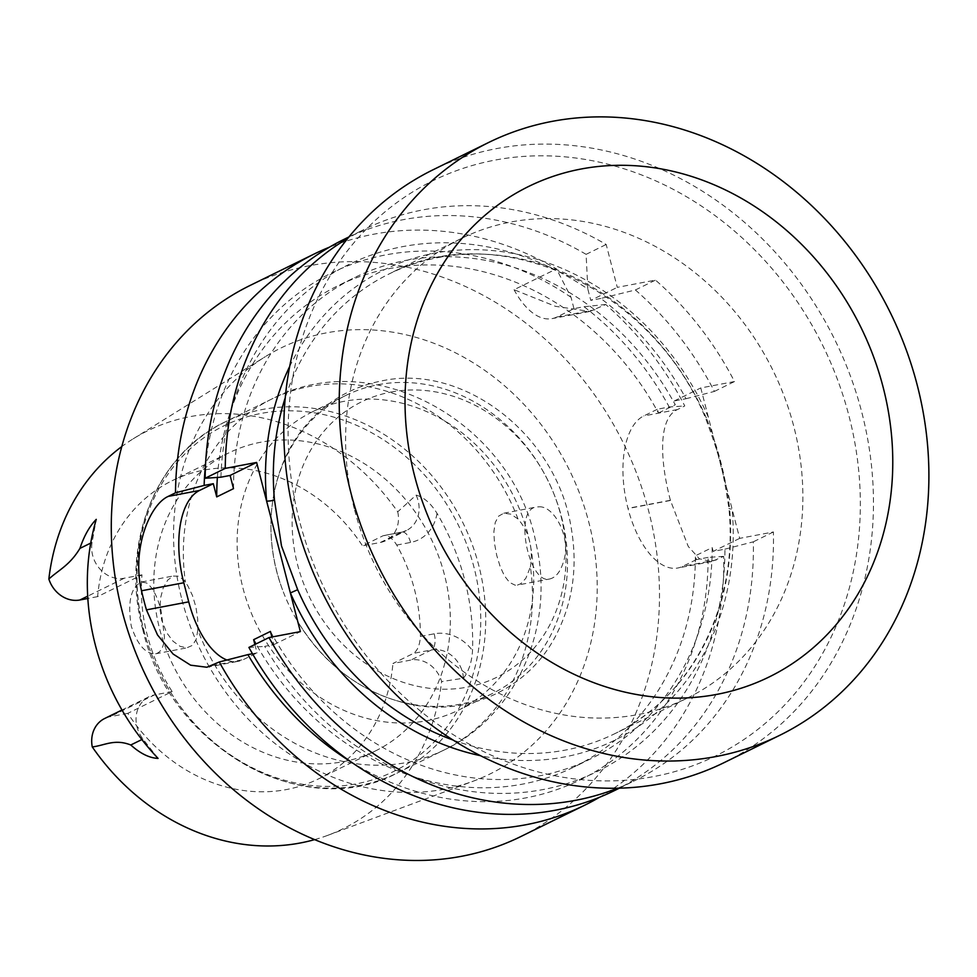 <?xml version="1.0" encoding="UTF-8"?>
<svg xmlns="http://www.w3.org/2000/svg" width="977" height="977" viewBox="0 0 977 977"><rect width="100%" height="100%" fill="white"/><g stroke="black" fill="none" stroke-linecap="round" stroke-linejoin="round"><path stroke-width="0.73" stroke-dasharray="4.88 3.66" d="M617.672 788.17A306.998 265.597 63.9 0 0 634.647 780.672A306.998 265.597 63.9 0 0 773.418 531.964L739.687 538.364L732.103 509.078A5.85 1.185 -5.2 0 1 728.915 508.321M706.322 417.912A256.084 221.547 63.9 0 0 389.151 273.926C496.548 216.711 651.818 286.957 705.626 418.29C720.098 457.871 722.809 468.618 728.915 508.309A5.85 1.185 -5.2 0 1 729.538 507.698C725.777 477.448 718.046 447.527 706.322 417.912L708.362 417.24L700.778 387.942L734.509 381.543A306.998 265.597 63.9 0 0 655.506 280.094L617.281 287.36L606.192 244.482A306.998 265.597 63.9 0 0 364.079 229.497A306.998 265.597 63.9 0 0 347.763 238.351M197.83 630.08L196.243 639.214L192.493 645.357L186.9 647.8L180.147 646.383L173.039 641.23L166.664 632.693L161.742 620.358L160.057 609.782L160.546 598.058L163.293 587.714L167.775 580.02L173.161 576.076L178.706 576.222L184.042 580.338L187.816 585.785L192.469 595.494L195.913 606.998L197.684 618.966L197.83 630.08A195.498 169.131 63.9 0 0 444.071 750.018A195.498 169.131 63.9 0 0 530.413 566.941L525.773 578.396L520.741 583.733L517.444 585.101L549.746 578.97M146.587 582.976L141.567 581.999C130.869 587.018 127.437 601.734 131.272 626.135C137.501 644.905 145.622 654.114 155.636 653.784C161.12 652.404 164.051 646.627 164.417 636.43L161.071 610.564C157.395 596.373 152.559 587.177 146.587 582.976M530.413 566.941C533.295 547.816 529.155 531.83 518.005 518.97L510.812 514.146L503.802 513.218L498.636 516.125L495.229 522.524L493.861 531.83L494.46 543.212L496.707 555.29L500.151 566.562L504.486 575.929L509.554 582.439L515.135 585.186L517.444 585.101M539.121 506.807C554.704 506.025 571.032 537.936 563.827 560.59C560.798 571.301 556.096 577.419 549.746 578.958C529.229 585.162 512.974 509.176 536.52 507.002L539.121 506.807M375.253 751.032A166.09 143.692 63.9 0 0 419.28 517.981A166.09 143.692 63.9 0 0 228.887 452.852A166.09 143.692 63.9 0 0 159.642 628.98A166.09 143.692 63.9 0 0 375.253 751.032L318.49 778.901A166.09 143.692 63.9 0 1 127.804 713.344L172.16 691.569A166.09 143.692 -116.1 0 1 141.983 574.842L97.627 596.617A166.09 143.692 -116.1 0 1 172.111 480.721A166.09 143.692 -116.1 0 1 362.516 545.85L383.155 535.714C387.625 534.675 392.156 537.79 396.76 545.056A166.09 143.692 -116.1 0 1 420.391 636.43C419.854 644.844 417.582 650.487 413.576 653.344L392.937 663.481L410.804 660.086A28.101 24.303 63.9 0 1 441.628 681.58L463.464 678.233C468.85 671.077 471.867 661.869 472.514 650.633A224.649 194.35 63.9 0 0 437 513.316C430.881 503.375 423.92 497.305 416.104 495.107L397.724 511.826A221.669 191.773 63.9 0 0 133.104 438.868A221.669 191.773 63.9 0 0 121.771 446.587M416.104 495.107A28.101 24.303 63.9 0 1 406.42 530.523A28.101 24.303 63.9 0 1 401.034 532.318L383.155 535.714L401.877 532.038A13.654 6.668 -100.8 0 0 401.034 532.318L380.383 542.455L362.516 545.85M318.49 778.901A166.09 143.692 63.9 0 0 392.937 663.481M97.627 596.617L87.832 598.486M397.724 511.826A28.101 24.303 -116.1 0 1 385.781 540.66A28.101 24.303 -116.1 0 1 380.383 542.455M127.804 713.344L110.096 716.703A28.565 24.718 -116.1 0 0 104.612 718.535M314.704 839.597A221.669 191.773 63.9 0 0 327.735 835.347A221.669 191.773 63.9 0 0 441.628 681.58M172.16 691.569L154.451 694.928L110.096 716.703M158.079 758.408L142.947 739.015A28.565 24.718 -116.1 0 1 148.968 696.76A28.565 24.718 -116.1 0 1 154.451 694.928M141.983 574.842L124.262 578.213A28.565 24.718 63.9 0 1 92.107 542.406L96.259 519.361M599.475 797.281A306.998 265.597 -116.1 0 0 723.676 556.377L711.659 561.555L699.385 558.759L688.235 546.424L670.442 500.468A306.998 265.597 63.9 0 0 670.393 500.285C659.744 459.898 658.242 418.241 677.452 409.558L684.779 405.956A306.998 265.597 -116.1 0 0 605.777 304.506L589.754 311.443L555.437 306.314L514.049 289.717L556.45 268.895A306.998 265.597 -116.1 0 0 329.432 247.181M520.68 836.617A306.998 265.597 63.9 0 0 623.827 443.998A306.998 265.597 63.9 0 0 250.112 285.443M723.676 556.377L708.117 557.391A282.292 244.226 -116.1 0 1 351.61 762.255M708.117 557.391L696.369 559.626L695.38 555.803A268.028 231.891 -116.1 0 1 574.158 766.957A268.028 231.891 -116.1 0 1 256.011 643.953M254.887 644.49L257.061 652.88L252.481 653.747M217.37 477.435A268.028 231.891 -116.1 0 1 337.944 285.748A268.028 231.891 -116.1 0 1 658.461 413.027L657.472 409.204L669.221 406.982L684.779 405.956M595.103 309.746L556.866 317.012L573.963 308.622L584.051 306.705A282.292 244.226 -116.1 0 1 669.221 406.982M573.963 308.622L571.032 297.301L556.45 268.895M205.536 464.686A282.292 244.226 -116.1 0 1 571.032 297.301M270.446 631.423A268.028 231.891 -116.1 0 0 590.963 758.714A268.028 231.891 -116.1 0 0 712.184 547.56L695.38 555.803M658.461 413.027L675.254 404.783A268.028 231.891 -116.1 0 0 354.736 277.505L337.944 285.748M233.515 488.647A268.028 231.891 -116.1 0 1 354.736 277.505M686.013 398.726L714.419 391.411A306.998 265.597 -116.1 0 0 635.416 289.961L600.855 298.449A282.292 244.226 -116.1 0 1 686.013 398.726L674.264 400.961L675.254 404.783M220.924 477.191A282.292 244.226 -116.1 0 1 587.836 289.058L590.767 300.366L617.281 287.36M600.855 298.449L590.767 300.366M712.184 547.56L713.173 551.382L724.922 549.147A282.292 244.226 -116.1 0 1 547.413 788.683A282.292 244.226 -116.1 0 1 264.682 646.371L273.853 644.625L271.887 637.016M724.922 549.147L753.316 541.82A306.998 265.597 -116.1 0 1 614.557 790.54M248.903 647.433L264.682 646.371M584.051 306.705L605.777 304.506M773.418 531.964L753.316 541.82M714.419 391.411L734.509 381.543M635.416 289.961L655.506 280.094M343.989 239.365A306.998 265.597 -116.1 0 1 586.102 254.35L587.836 289.058M586.102 254.35L606.192 244.482M181.93 599.67A237.252 205.268 63.9 0 0 473.625 781.038A237.252 205.268 63.9 0 0 569.652 470.584A237.252 205.268 63.9 0 0 265.317 356.666A237.252 205.268 63.9 0 0 181.93 599.67M226.908 660.012A78.038 38.079 -100.8 0 0 238.425 661.27A78.038 38.079 -100.8 0 0 243.273 659.646L257.061 652.88M273.853 644.625L300.366 631.618M556.866 317.012A78.038 38.079 79.2 0 1 552.017 318.636A78.038 38.079 79.2 0 1 514.049 289.717M696.369 559.626L682.618 566.379A78.111 38.115 79.2 0 1 677.769 568.003A78.111 38.115 79.2 0 1 628.028 508.528L627.979 508.333A78.111 38.115 79.2 0 1 643.721 415.958L657.472 409.204M739.687 538.364L713.173 551.382M674.264 400.961L700.778 387.942M289.644 366.558A261.934 226.615 -116.1 0 1 498.551 251.211A261.934 226.615 -116.1 0 1 708.362 417.24L732.103 509.078A261.934 226.615 -116.1 0 1 480.684 755.734M242.968 588.081A166.09 143.692 63.9 0 0 458.579 710.12A166.09 143.692 63.9 0 0 522.036 515.538A166.09 143.692 63.9 0 0 344.099 401.327A166.09 143.692 63.9 0 0 312.213 411.94A166.09 143.692 63.9 0 0 242.968 588.081M377.916 384.73A166.09 143.692 -116.1 0 1 555.864 498.942A166.09 143.692 -116.1 0 1 492.408 693.523A166.09 143.692 -116.1 0 1 299.756 624.877A166.09 143.692 -116.1 0 1 282.512 589.742A166.09 143.692 -116.1 0 1 346.029 395.343A166.09 143.692 -116.1 0 1 377.916 384.73M724.152 762.61A330.214 285.687 63.9 0 0 835.091 340.289A330.214 285.687 63.9 0 0 433.116 169.742M354.627 510.031A256.084 221.547 63.9 0 0 687.087 698.201A256.084 221.547 63.9 0 0 773.125 370.71A256.084 221.547 63.9 0 0 461.4 238.461A256.084 221.547 63.9 0 0 354.627 510.031M299.414 520.509A320.468 277.248 -116.1 0 1 642.646 175.371A320.468 277.248 -116.1 0 1 780.672 709.107A320.468 277.248 -116.1 0 1 299.414 520.509M437 513.316A41.755 36.125 -116.1 0 1 410.572 542.443L396.76 545.056M420.391 636.43L434.203 633.804A41.755 36.125 -116.1 0 1 472.514 650.633M463.464 678.233A28.101 24.303 63.9 0 0 431.455 649.961L413.576 653.344M434.203 633.804A13.654 6.668 -100.8 0 1 431.455 649.961L410.804 660.086M410.572 542.443A13.654 6.668 -100.8 0 0 401.877 532.038L406.42 530.523L385.781 540.66M124.262 578.213L87.686 596.165M211.899 665.593L243.273 659.646M716.349 559.968L682.618 566.379M670.442 500.468L628.028 508.528M670.393 500.285L627.979 508.333M677.452 409.558L643.721 415.958M142.947 739.015L141.873 739.552M92.107 542.406L90.727 543.09M143.753 629.945A192.554 166.578 63.9 0 0 432.909 743.265A192.554 166.578 63.9 0 0 349.974 422.577A192.554 166.578 63.9 0 0 143.753 629.945M143.509 629.31A195.498 169.131 63.9 0 0 397.321 772.966A195.498 169.131 63.9 0 0 463 522.939A195.498 169.131 63.9 0 0 225.015 421.979A195.498 169.131 63.9 0 0 143.509 629.31M518.005 518.97A195.498 169.131 63.9 0 0 271.765 399.031A195.498 169.131 63.9 0 0 185.422 582.109M390.947 392.07A153.401 132.713 -116.1 0 1 562.105 591.708A153.401 132.713 -116.1 0 1 334.232 634.977A153.401 132.713 -116.1 0 1 390.947 392.07M453.304 740.139A256.084 221.547 63.9 0 0 614.838 733.666A256.084 221.547 63.9 0 0 729.538 507.698M461.4 238.461L389.151 273.926A256.084 221.547 63.9 0 0 285.235 397.773M155.636 653.796L187.938 647.653M141.567 581.987L174.297 575.783M503.802 513.218L536.52 507.002M228.887 452.852L172.111 480.721M590.963 758.714L574.158 766.957M619.455 788.134L634.647 780.672M348.887 236.959L364.079 229.497M327.735 835.347L473.625 781.038M133.104 438.868L265.317 356.666M206.855 667.267L238.425 661.27M589.754 311.468L552.017 318.636M711.671 561.567L677.769 568.003M148.968 696.76L121.978 709.998M142.862 629.823C119.658 545.532 155.331 454.525 225.015 421.979L271.765 399.031C376.096 344.124 514.696 425.41 536.092 543.798C555.363 625.182 517.48 715.359 444.071 750.018L397.321 772.966C303.871 823.428 169.375 747.185 142.862 629.823M299.756 624.877C327.613 667.914 364.739 694.427 411.134 704.454C470.059 716.593 529.656 687.319 556.194 634.891C573.267 601.453 578.115 564.926 570.751 525.308C555.4 434.496 463.208 363.017 381.628 380.932C351.549 386.892 326.391 401.584 306.18 424.995C270.006 466.676 260.871 532.709 282.512 589.742M346.029 395.343L312.213 411.94M492.408 693.523L458.579 710.12M687.087 698.201L614.838 733.666C691.753 697.236 738.673 605.044 728.915 508.309"/><path stroke-width="1.47" d="M480.684 755.734A261.934 226.615 -116.1 0 1 290.377 592.941L300.366 631.618L268.993 637.566A306.998 265.597 63.9 0 0 617.672 788.17M347.763 238.351A306.998 265.597 63.9 0 0 225.247 468.386L256.621 462.439L266.623 501.103A261.934 226.615 -116.1 0 1 289.644 366.558M87.832 598.486L79.906 599.988A28.565 24.718 63.9 0 1 48.85 579.056C58.962 569.762 69.672 565.365 79.943 548.378C84.034 536.031 89.469 526.359 96.259 519.361A226.603 196.047 63.9 0 0 95.319 644.93A226.603 196.047 63.9 0 0 158.079 758.408C149.432 758.03 140.334 753.56 130.784 744.987C114.456 738.539 104.429 745.585 92.265 746.917A221.669 191.773 63.9 0 0 314.704 839.597M121.771 446.587A221.669 191.773 63.9 0 0 48.85 579.056M92.265 746.917A28.565 24.718 -116.1 0 1 104.612 718.535L121.978 709.998M599.475 797.281A306.998 265.597 -116.1 0 1 584.918 805.097A306.998 265.597 -116.1 0 1 219.263 661.991L206.855 667.242L190.613 665.178L173.124 654.053L157.492 634.916L146.452 609.868L188.732 601.844A78.038 38.079 -100.8 0 0 226.908 660.012M584.918 805.097L520.68 836.617A306.998 265.597 63.9 0 1 122.113 611.028A306.998 265.597 63.9 0 1 250.112 285.443L314.35 253.922A306.998 265.597 -116.1 0 0 175.506 492.811L168.154 496.414C149.066 505.121 131.761 550.21 141.518 590.78A306.998 265.597 63.9 0 0 143.851 600.354A306.998 265.597 63.9 0 0 146.452 609.868M314.35 253.922A306.998 265.597 -116.1 0 1 329.432 247.181M351.61 762.255A282.292 244.226 -116.1 0 1 247.889 654.614L219.263 661.991M256.011 643.953A268.028 231.891 -116.1 0 1 253.641 639.679L254.887 644.49M252.481 653.747L247.889 654.614M175.506 492.811L204.132 485.435A282.292 244.226 -116.1 0 1 205.536 464.686M204.132 485.435L213.304 483.7L216.723 496.902A268.028 231.891 -116.1 0 1 217.37 477.435M253.641 639.679L270.446 631.423L271.887 637.016M256.621 462.439L230.108 475.445L233.515 488.647L216.723 496.902M230.108 475.445L220.924 477.191L205.146 478.254A306.998 265.597 -116.1 0 1 343.989 239.365L348.887 236.959M619.455 788.134L614.557 790.54A306.998 265.597 -116.1 0 1 248.903 647.433L268.993 637.566M225.247 468.386L205.146 478.254M213.304 483.7L199.528 490.466A78.038 38.079 -100.8 0 0 183.798 582.756L188.732 601.844M297.68 589.693L290.377 592.941L266.623 501.103A5.85 1.185 -5.2 0 0 274.452 499.894L281.498 545.935L297.68 589.693A256.084 221.547 63.9 0 0 453.304 740.139M350.877 492.726A330.214 285.687 -116.1 0 1 488.561 142.532A330.214 285.687 -116.1 0 1 890.523 313.067A330.214 285.687 -116.1 0 1 779.585 735.388A330.214 285.687 -116.1 0 1 350.877 492.726M488.561 142.532L433.116 169.742A330.214 285.687 63.9 0 0 295.445 519.947A330.214 285.687 63.9 0 0 724.152 762.61L779.585 735.388M414.651 476.153A273.145 236.312 -116.1 0 1 707.201 181.978A273.145 236.312 -116.1 0 1 824.857 636.906A273.145 236.312 -116.1 0 1 414.651 476.153M87.686 596.165L79.906 599.988M168.154 496.414L199.528 490.466M141.518 590.78L183.798 582.756M141.873 739.552L130.784 744.987M90.727 543.09L79.943 548.378M285.235 397.773A256.084 221.547 63.9 0 0 274.452 499.894"/></g></svg>
